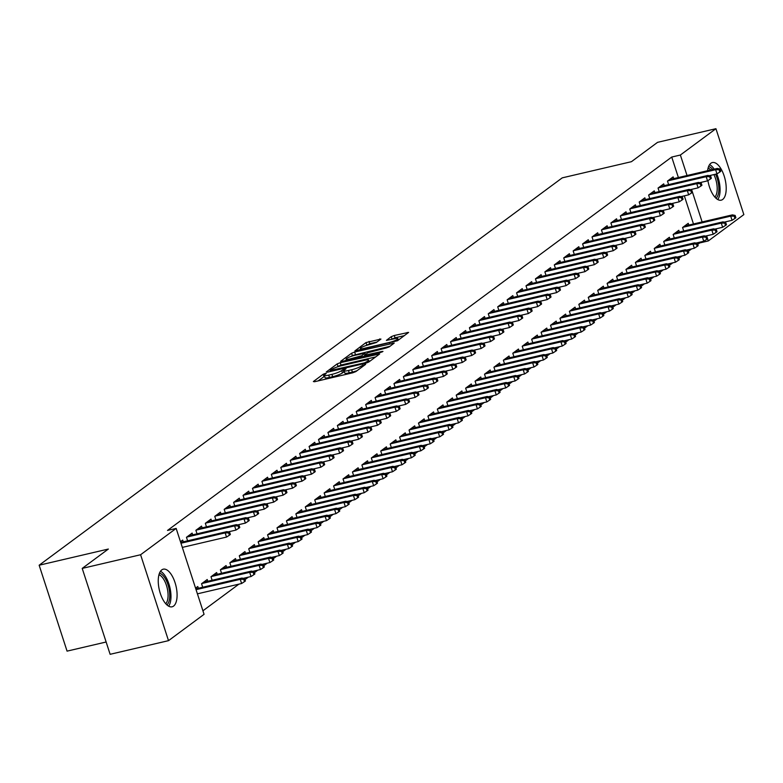 <?xml version="1.0" encoding="UTF-8"?>
<svg xmlns="http://www.w3.org/2000/svg" width="783" height="783" viewBox="0 0 783 783"><rect width="100%" height="100%" fill="white"/><g stroke="black" fill="none" stroke-linecap="round" stroke-linejoin="round"><path stroke-width="1.17" d="M325.327 373.432L323.193 374.254L313.357 381.546L314.551 381.732L352.761 372.806L355.805 371.622L365.641 364.34L361.394 365.974A7.781 1.312 -18 0 1 351.645 369.752L348.455 370.496A7.781 1.312 -18 0 1 344.021 370.711A7.781 1.312 -18 0 1 344.628 369.889L346.037 368.773L345.068 368.822L341.662 370.584A7.781 1.312 -18 0 1 331.904 374.372L328.723 375.116A7.781 1.312 -18 0 1 324.289 375.321A7.781 1.312 -18 0 1 324.896 374.509L326.296 373.383L325.327 373.432M324.583 376.241L318.113 380.9M344.324 371.631L342.416 372.914L341.662 370.584M707.578 170.714A19.321 8.554 -103.2 0 1 710.895 163.246A19.321 8.554 -103.2 0 1 712.383 162.551A19.321 8.554 -103.2 0 1 724.666 177.643A19.321 8.554 -103.2 0 1 722.67 199.469A19.321 8.554 -103.2 0 1 721.182 200.174A19.321 8.554 -103.2 0 1 707.91 180.619M173.552 606.111A19.321 8.554 -103.2 0 1 172.064 606.805A19.321 8.554 -103.2 0 1 159.791 591.713A19.321 8.554 -103.2 0 1 161.778 569.887A19.321 8.554 -103.2 0 1 163.265 569.182A19.321 8.554 -103.2 0 1 175.549 584.284A19.321 8.554 -103.2 0 1 173.552 606.111M380.949 339.068L365.984 342.572L354.875 350.911L397.51 340.732L408.628 332.393L394.289 335.486L391.246 336.661L386.381 340.38L394.182 338.814A6.499 1.096 -18 0 1 397.891 338.638A6.499 1.096 -18 0 1 389.229 342.484L364.085 348.366A6.499 1.096 -18 0 1 360.376 348.543A6.499 1.096 -18 0 1 369.038 344.696L376.28 342.533L380.949 339.068M678.391 177.535L671.726 157.05L167.503 530.443L176.155 528.417L204.069 614.322L168.511 640.66L140.597 554.746L176.155 528.417M671.726 157.05L680.378 155.024L715.936 128.696L743.85 214.601L708.292 240.939L706.843 236.378L705.894 237.083L706.648 239.402L707.597 238.707M168.511 640.66L110.129 654.304L82.215 568.399L108.348 549.049L39.15 565.218L562.233 177.858L631.431 161.689L657.554 142.34L715.936 128.696M82.215 568.399L140.597 554.746M340.243 362.705L337.199 363.889L326.276 371.984L327.47 372.17L365.671 363.243L368.724 362.059L379.647 353.965L340.243 362.705L340.996 365.035L336.68 367.149M340.664 361.315L351.596 353.231L354.64 352.047L394.231 343.052L389.366 346.771L386.313 347.955L367.775 352.751L364.486 355.306L381.996 351.469L382.975 351.42L380.704 352.428L340.781 361.668M39.15 565.218L67.064 651.133L106.136 642.001M664.278 185.62L663.71 183.868L658.053 188.057L659.198 191.581M679.37 232.052L678.802 230.31L673.145 234.499L674.29 238.022M645.417 199.587L644.849 197.835L639.192 202.034L640.337 205.557M660.5 246.019L659.932 244.276L654.275 248.465L655.42 251.989M626.557 213.553L625.989 211.811L620.322 216L621.467 219.524M641.639 259.995L641.071 258.243L635.414 262.432L636.559 265.956M607.686 227.52L607.119 225.778L601.461 229.967L602.607 233.491M622.779 273.962L622.211 272.21L616.554 276.409L617.699 279.923M588.826 241.487L588.258 239.745L582.601 243.934L583.746 247.457M603.918 287.929L603.35 286.186L597.683 290.376L598.829 293.899M569.965 255.464L569.398 253.712L563.731 257.91L564.876 261.424M585.048 301.895L584.48 300.153L578.823 304.342L579.968 307.866M551.095 269.43L550.527 267.688L544.87 271.877L546.015 275.401M566.187 315.862L565.62 314.12L559.962 318.309L561.108 321.833M532.234 283.397L531.667 281.655L526.01 285.844L527.155 289.367M547.327 329.839L546.759 328.087L541.092 332.276L542.237 335.799M513.374 297.364L512.806 295.622L507.149 299.811L508.284 303.334M528.456 343.806L527.889 342.063L522.232 346.252L523.377 349.776M494.504 311.34L493.936 309.588L488.279 313.777L489.424 317.301M509.596 357.772L509.028 356.03L503.371 360.219L504.516 363.743M475.643 325.307L475.075 323.555L469.418 327.754L470.563 331.278M490.735 371.739L490.168 369.997L484.511 374.186L485.646 377.709M456.783 339.274L456.215 337.532L450.558 341.721L451.703 345.244M471.865 385.716L471.297 383.964L465.64 388.153L466.785 391.676M437.912 353.241L437.354 351.498L431.687 355.688L432.833 359.211M453.005 399.682L452.437 397.93L446.78 402.129L447.925 405.653M419.052 367.217L418.484 365.465L412.827 369.654L413.972 373.178M434.144 413.649L433.576 411.907L427.919 416.096L429.064 419.619M400.191 381.184L399.624 379.432L393.966 383.631L395.112 387.145M415.274 427.616L414.706 425.874L409.049 430.063L410.194 433.586M381.331 395.151L380.763 393.409L375.096 397.598L376.241 401.121M396.413 441.583L395.846 439.84L390.188 444.03L391.334 447.553M362.46 409.118L361.893 407.375L356.236 411.564L357.381 415.088M377.553 455.559L376.985 453.807L371.328 458.006L372.473 461.52M343.6 423.084L343.032 421.342L337.375 425.531L338.52 429.055M358.692 469.526L358.125 467.784L352.458 471.973L353.603 475.496M324.739 437.061L324.172 435.309L318.505 439.498L319.65 443.021M339.822 483.493L339.254 481.751L333.597 485.94L334.742 489.463M305.869 451.028L305.301 449.285L299.644 453.474L300.789 456.998M320.961 497.459L320.394 495.717L314.737 499.906L315.882 503.43M287.009 464.994L286.441 463.252L280.784 467.441L281.929 470.965M302.101 511.436L301.533 509.684L295.866 513.873L297.011 517.397M268.148 478.961L267.58 477.219L261.923 481.408L263.068 484.931M283.231 525.403L282.663 523.661L277.006 527.85L278.151 531.373M249.278 492.938L248.71 491.186L243.053 495.375L244.198 498.898M264.37 539.37L263.802 537.627L258.145 541.816L259.29 545.34M230.417 506.904L229.85 505.152L224.192 509.351L225.338 512.875M245.51 553.336L244.942 551.594L239.285 555.783L240.42 559.307M211.557 520.871L210.989 519.129L205.332 523.318L206.477 526.842M226.639 567.313L226.072 565.561L220.415 569.75L221.56 573.273M192.687 534.838L192.129 533.096L186.462 537.285L187.607 540.808M207.779 581.28L207.211 579.528L201.554 583.726L202.699 587.24M697.731 244.374L699.64 242.955L699.425 242.28M693.474 223.977L684.332 195.848M202.924 610.789L238.923 584.138M245.01 579.626L248.358 577.149M254.446 572.637L257.783 570.171M263.871 565.659L267.218 563.183M273.306 558.67L276.644 556.194M282.741 551.692L286.079 549.216M292.167 544.704L295.514 542.227M301.602 537.715L304.939 535.239M311.027 530.737L314.375 528.261M320.462 523.749L323.81 521.272M329.897 516.77L333.235 514.294M339.323 509.782L342.67 507.306M348.758 502.794L352.105 500.317M358.193 495.815L361.531 493.339M367.619 488.827L370.966 486.351M377.054 481.848L380.401 479.372M386.489 474.86L389.826 472.384M395.914 467.872L399.261 465.396M405.349 460.893L408.697 458.417M414.784 453.905L418.122 451.429M424.21 446.917L427.557 444.441M433.645 439.938L436.992 437.462M443.08 432.95L446.418 430.474M452.505 425.972L455.853 423.495M461.941 418.983L465.288 416.507M471.376 411.995L474.713 409.519M480.801 405.017L484.148 402.54M490.236 398.028L493.584 395.552M499.671 391.05L503.009 388.574M509.097 384.061L512.444 381.585M518.532 377.073L521.87 374.597M527.967 370.095L531.305 367.619M537.392 363.106L540.74 360.63M546.828 356.118L550.165 353.642M556.253 349.14L559.6 346.663M565.688 342.151L569.035 339.675M575.123 335.173L578.461 332.697M584.549 328.185L587.896 325.708M593.984 321.196L597.331 318.72M603.419 314.218L606.756 311.742M612.844 307.23L616.192 304.753M622.279 300.251L625.627 297.775M631.715 293.263L635.052 290.787M641.14 286.275L644.487 283.798M650.575 279.296L653.922 276.82M660.01 272.308L663.348 269.832M669.436 265.32L672.783 262.853M678.871 258.341L682.218 255.865M688.306 251.353L691.643 248.877M195.564 588.16L197.776 586.516L198.344 588.258M180.482 541.719L182.693 540.084L183.261 541.826M217.214 574.291L216.646 572.549L210.989 576.738L212.134 580.262M202.122 527.859L201.554 526.107L195.897 530.297L197.042 533.82M236.075 560.325L235.507 558.582L229.85 562.771L230.995 566.295M220.982 513.883L220.415 512.141L214.757 516.33L215.902 519.853M254.935 546.358L254.367 544.606L248.71 548.805L249.855 552.318M239.852 499.916L239.285 498.174L233.628 502.363L234.773 505.887M273.805 532.381L273.238 530.639L267.571 534.828L268.716 538.352M258.713 485.949L258.145 484.207L252.488 488.396L253.633 491.92M292.666 518.415L292.098 516.672L286.441 520.861L287.586 524.385M277.574 471.983L277.006 470.231L271.349 474.429L272.494 477.943M311.526 504.448L310.959 502.706L305.301 506.895L306.447 510.418M296.444 458.006L295.876 456.264L290.219 460.453L291.354 463.976M330.397 490.481L329.829 488.729L324.162 492.928L325.307 496.451M315.304 444.039L314.737 442.297L309.079 446.486L310.225 450.01M349.257 476.514L348.689 474.762L343.032 478.951L344.177 482.475M334.165 430.073L333.597 428.33L327.94 432.519L329.085 436.043M368.118 462.538L367.55 460.796L361.893 464.985L363.038 468.508M353.035 416.106L352.467 414.354L346.8 418.553L347.946 422.076M386.978 448.571L386.42 446.829L380.753 451.018L381.898 454.541M371.896 402.139L371.328 400.387L365.671 404.576L366.816 408.1M405.848 434.604L405.281 432.862L399.624 437.051L400.769 440.575M390.756 388.162L390.188 386.42L384.531 390.609L385.676 394.133M424.709 420.637L424.141 418.885L418.484 423.074L419.629 426.598M409.626 374.196L409.059 372.454L403.392 376.643L404.537 380.166M443.57 406.661L443.002 404.919L437.345 409.108L438.49 412.631M428.487 360.229L427.919 358.487L422.262 362.676L423.407 366.199M462.44 392.694L461.872 390.952L456.215 395.141L457.36 398.664M447.347 346.262L446.78 344.51L441.123 348.699L442.268 352.223M481.3 378.727L480.733 376.985L475.075 381.174L476.221 384.698M466.208 332.286L465.64 330.543L459.983 334.733L461.128 338.256M500.161 364.761L499.593 363.009L493.936 367.207L495.081 370.721M485.078 318.319L484.511 316.577L478.853 320.766L479.999 324.289M519.031 350.784L518.463 349.042L512.796 353.231L513.942 356.754M503.939 304.352L503.371 302.61L497.714 306.799L498.859 310.322M537.892 336.817L537.324 335.075L531.667 339.264L532.812 342.788M522.799 290.385L522.232 288.633L516.574 292.832L517.72 296.346M556.752 322.85L556.184 321.108L550.527 325.297L551.672 328.821M541.67 276.419L541.102 274.667L535.445 278.856L536.58 282.379M575.622 308.884L575.055 307.132L569.388 311.331L570.533 314.854M560.53 262.442L559.962 260.7L554.305 264.889L555.45 268.412M594.483 294.917L593.915 293.165L588.258 297.354L589.403 300.878M579.391 248.475L578.823 246.733L573.166 250.922L574.311 254.446M613.343 280.94L612.776 279.198L607.119 283.387L608.264 286.911M598.261 234.508L597.693 232.766L592.026 236.955L593.171 240.479M632.204 266.974L631.646 265.231L625.979 269.421L627.124 272.944M617.121 220.542L616.554 218.79L610.897 222.979L612.042 226.502M651.074 253.007L650.507 251.265L644.849 255.454L645.995 258.977M635.982 206.565L635.414 204.823L629.757 209.012L630.902 212.536M669.935 239.04L669.367 237.288L663.71 241.477L664.855 245.001M654.842 192.598L654.285 190.856L648.618 195.045L649.763 198.569M688.795 225.064L688.228 223.321L682.57 227.51L683.716 231.034M673.713 178.632L673.145 176.889L667.488 181.079L668.633 184.602M706.814 236.378L706.628 235.82M702.126 221.951L692.485 192.285M680.907 196.641L688.678 194.83L687.317 190.651L689.02 189.398L691.751 189.946L690.812 190.641L691.565 192.961L692.505 192.266L691.546 189.378M687.034 175.519L680.378 155.024M699.64 242.955L708.292 240.939M324.289 375.321L325.043 377.641A7.781 1.312 -18 0 0 329.477 377.435L328.723 375.116M342.416 372.914A7.781 1.312 -18 0 1 332.658 376.692L329.477 377.435M344.021 370.711L344.774 373.031A7.781 1.312 -18 0 0 349.218 372.825L348.455 370.496M357.068 370.682A7.781 1.312 -18 0 1 352.399 372.082L349.218 372.825M375.644 356.931L340.996 365.035M330.26 370.535L364.633 362.823L368.108 361.002A7.781 1.312 -18 0 0 368.715 360.19A7.781 1.312 -18 0 0 364.281 360.395L341.359 365.759A7.781 1.312 -18 0 0 331.601 369.537L330.26 370.535M345.42 360.679L346.35 359.994M351.283 356.343L352.35 355.551L351.596 353.231M390.032 346.272L352.35 355.551M354.748 355.335A6.499 1.096 -18 0 0 346.086 359.172A6.499 1.096 -18 0 0 349.795 358.996L361.707 355.746L364.995 353.192L354.748 355.335M404.429 335.613L395.043 337.806L391.324 339.479M376.946 342.034L369.791 343.708L365.71 345.655M360.65 349.394L359.818 350.011M244.492 581.642L245.441 580.947L244.688 578.617L243.738 579.322L244.492 581.642L241.604 583.511L240.254 579.332L241.947 578.069L195.799 588.855M243.738 579.322L240.254 579.332L196.053 589.658M241.604 583.511L197.414 593.837M241.947 578.069L244.688 578.617M182.322 547.405L226.522 537.069L225.161 532.89L180.971 543.226M228.656 532.88L229.409 535.21L230.349 534.505L229.595 532.186L228.656 532.88L225.161 532.89L226.855 531.637L180.707 542.423M226.522 537.069L229.409 535.21M229.595 532.186L226.855 531.637M253.927 574.653L254.866 573.959L254.113 571.639L253.173 572.334L253.927 574.653L251.04 576.523L249.679 572.344L251.382 571.091L203.502 582.278M253.173 572.334L249.679 572.344L201.808 583.531M251.04 576.523L243.278 578.334M251.382 571.091L254.113 571.639M263.362 567.675L264.302 566.97L263.548 564.651L262.608 565.355L263.362 567.675L260.475 569.535L259.114 565.355L260.808 564.103L212.937 575.29M262.608 565.355L259.114 565.355L211.244 576.552M260.475 569.535L252.703 571.355M260.808 564.103L263.548 564.651M228.186 531.902L235.947 530.081L234.597 525.902L186.716 537.099M238.081 525.902L238.835 528.222L239.784 527.527L239.03 525.197L238.081 525.902L234.597 525.902L236.29 524.649L188.419 535.836M235.947 530.081L238.835 528.222M239.03 525.197L236.29 524.649M237.621 524.913L245.382 523.103L244.022 518.923L196.151 530.111M247.516 518.914L248.27 521.233L249.209 520.538L248.456 518.219L247.516 518.914L244.022 518.923L245.725 517.661L197.854 528.858M245.382 523.103L248.27 521.233M248.456 518.219L245.725 517.661M159.487 573.156A16.717 7.409 -103.2 0 1 169.676 593.162A16.717 7.409 -103.2 0 1 166.916 604.916M165.742 603.732A15.484 6.851 76.8 0 0 167.993 593.142A15.484 6.851 76.8 0 0 158.969 574.742M168.648 606.179A19.193 8.505 76.8 0 0 170.87 593.72A19.193 8.505 76.8 0 0 160.486 571.257M715.574 174.198A16.717 7.409 -103.2 0 1 718.784 186.53A16.717 7.409 -103.2 0 1 716.024 198.285M714.859 197.101A15.484 6.851 76.8 0 0 717.111 186.501A15.484 6.851 76.8 0 0 713.9 174.599M717.766 199.548A19.193 8.505 76.8 0 0 719.978 187.078A19.193 8.505 76.8 0 0 716.748 173.934M714.194 169.167A19.193 8.505 76.8 0 0 709.604 164.626M708.605 166.525A16.717 7.409 -103.2 0 1 712.696 169.519M710.778 169.97A15.484 6.851 76.8 0 0 708.086 168.1M272.787 560.687L273.737 559.992L272.983 557.672L272.034 558.367L272.787 560.687L269.9 562.556L268.549 558.377L270.243 557.114L222.372 568.311M272.034 558.367L268.549 558.377L220.669 569.564M269.9 562.556L262.139 564.367M270.243 557.114L272.983 557.672M282.223 553.708L283.162 553.004L282.409 550.684L281.469 551.379L282.223 553.708L279.335 555.568L277.975 551.389L279.678 550.136L231.797 561.323M281.469 551.379L277.975 551.389L230.104 562.576M279.335 555.568L271.574 557.388M279.678 550.136L282.409 550.684M247.046 517.935L254.818 516.114L253.457 511.935L205.586 523.132M256.951 511.925L257.705 514.255L258.644 513.55L257.891 511.23L256.951 511.925L253.457 511.935L255.15 510.682L207.28 521.87M254.818 516.114L257.705 514.255M257.891 511.23L255.15 510.682M256.481 510.947L264.243 509.136L262.892 504.957L215.012 516.144M266.377 504.947L267.13 507.267L268.08 506.572L267.326 504.242L266.377 504.947L262.892 504.957L264.585 503.694L216.715 514.881M264.243 509.136L267.13 507.267M267.326 504.242L264.585 503.694M291.658 546.72L292.597 546.025L291.844 543.696L290.894 544.4L291.658 546.72L288.77 548.589L287.41 544.41L289.103 543.148L241.233 554.335M290.894 544.4L287.41 544.41L239.539 555.597M288.77 548.589L280.999 550.4M289.103 543.148L291.844 543.696M265.917 503.958L273.678 502.148L272.318 497.968L224.447 509.156M275.812 497.959L276.565 500.278L277.505 499.583L276.751 497.264L275.812 497.959L272.318 497.968L274.021 496.716L226.14 507.903M273.678 502.148L276.565 500.278M276.751 497.264L274.021 496.716M301.083 539.732L302.032 539.037L301.269 536.717L300.329 537.412L301.083 539.732L298.196 541.601L296.845 537.422L298.538 536.159L250.668 547.356M300.329 537.412L296.845 537.422L248.965 548.609M298.196 541.601L290.434 543.412M298.538 536.159L301.269 536.717M275.342 496.98L283.113 495.159L281.753 490.98L233.882 502.177M285.247 490.98L286.001 493.3L286.94 492.595L286.186 490.275L285.247 490.98L281.753 490.98L283.446 489.727L235.575 500.914M283.113 495.159L286.001 493.3M286.186 490.275L283.446 489.727M310.518 532.753L311.458 532.048L310.704 529.729L309.765 530.424L310.518 532.753L307.631 534.613L306.27 530.434L307.973 529.181L260.093 540.368M309.765 530.424L306.27 530.434L258.4 541.63M307.631 534.613L299.869 536.433M307.973 529.181L310.704 529.729M319.953 525.765L320.893 525.07L320.139 522.75L319.19 523.445L319.953 525.765L317.066 527.634L315.706 523.455L317.399 522.192L269.528 533.389M319.19 523.445L315.706 523.455L267.835 534.642M317.066 527.634L309.295 529.445M317.399 522.192L320.139 522.75M329.379 518.777L330.328 518.082L329.565 515.762L328.625 516.457L329.379 518.777L326.491 520.646L325.141 516.467L326.834 515.214L278.963 526.401M328.625 516.457L325.141 516.467L277.26 527.654M326.491 520.646L318.73 522.467M326.834 515.214L329.565 515.762M338.814 511.798L339.753 511.103L339 508.774L338.06 509.479L338.814 511.798L335.927 513.658L334.566 509.479L336.269 508.226L288.389 519.413M338.06 509.479L334.566 509.479L286.695 520.675M335.927 513.658L328.155 515.478M336.269 508.226L339 508.774M348.239 504.81L349.189 504.115L348.435 501.795L347.486 502.49L348.239 504.81L345.362 506.679L344.001 502.5L345.695 501.237L297.824 512.434M347.486 502.49L344.001 502.5L296.131 513.687M345.362 506.679L337.59 508.49M345.695 501.237L348.435 501.795M357.674 497.831L358.614 497.127L357.86 494.807L356.921 495.502L357.674 497.831L354.787 499.691L353.427 495.512L355.13 494.259L307.259 505.446M356.921 495.502L353.427 495.512L305.556 506.709M354.787 499.691L347.026 501.511M355.13 494.259L357.86 494.807M367.11 490.843L368.049 490.148L367.296 487.819L366.356 488.523L367.11 490.843L364.222 492.713L362.862 488.533L364.565 487.271L316.684 498.458M366.356 488.523L362.862 488.533L314.991 499.72M364.222 492.713L356.451 494.523M364.565 487.271L367.296 487.819M376.535 483.855L377.484 483.16L376.731 480.84L375.781 481.535L376.535 483.855L373.657 485.724L372.297 481.545L373.99 480.292L326.12 491.479M375.781 481.535L372.297 481.545L324.426 492.732M373.657 485.724L365.886 487.535M373.99 480.292L376.731 480.84M385.97 476.876L386.91 476.172L386.156 473.852L385.216 474.557L385.97 476.876L383.083 478.736L381.722 474.557L383.425 473.304L335.555 484.491M385.216 474.557L381.722 474.557L333.852 485.754M383.083 478.736L375.321 480.556M383.425 473.304L386.156 473.852M284.777 489.992L292.539 488.181L291.188 484.002L243.307 495.189M294.672 483.992L295.426 486.312L296.375 485.617L295.622 483.297L294.672 483.992L291.188 484.002L292.881 482.739L245.01 493.936M292.539 488.181L295.426 486.312M295.622 483.297L292.881 482.739M294.212 483.013L301.974 481.193L300.613 477.013L252.743 488.201M304.107 477.004L304.861 479.333L305.801 478.628L305.047 476.309L304.107 477.004L300.613 477.013L302.316 475.761L254.436 486.948M301.974 481.193L304.861 479.333M305.047 476.309L302.316 475.761M303.638 476.025L311.409 474.214L310.048 470.035L262.178 481.222M313.533 470.025L314.296 472.345L315.236 471.65L314.482 469.32L313.533 470.025L310.048 470.035L311.742 468.772L263.871 479.959M311.409 474.214L314.296 472.345M314.482 469.32L311.742 468.772M313.073 469.037L320.834 467.226L319.484 463.047L271.603 474.234M322.968 463.037L323.722 465.356L324.671 464.662L323.917 462.342L322.968 463.037L319.484 463.047L321.177 461.784L273.306 472.981M320.834 467.226L323.722 465.356M323.917 462.342L321.177 461.784M322.508 462.058L330.269 460.238L328.909 456.058L281.038 467.255M332.403 456.058L333.157 458.378L334.096 457.673L333.343 455.354L332.403 456.058L328.909 456.058L330.612 454.806L282.732 465.993M330.269 460.238L333.157 458.378M333.343 455.354L330.612 454.806M331.933 455.07L339.705 453.259L338.344 449.08L290.473 460.267M341.828 449.07L342.592 451.39L343.531 450.695L342.778 448.375L341.828 449.07L338.344 449.08L340.037 447.817L292.167 459.014M339.705 453.259L342.592 451.39M342.778 448.375L340.037 447.817M341.368 448.091L349.13 446.271L347.779 442.092L299.899 453.279M351.264 442.082L352.017 444.411L352.967 443.707L352.203 441.387L351.264 442.082L347.779 442.092L349.472 440.839L301.602 452.026M349.13 446.271L352.017 444.411M352.203 441.387L349.472 440.839M350.804 441.103L358.565 439.283L357.205 435.103L309.334 446.3M360.699 435.103L361.452 437.423L362.392 436.728L361.638 434.399L360.699 435.103L357.205 435.103L358.908 433.851L311.027 445.038M358.565 439.283L361.452 437.423M361.638 434.399L358.908 433.851M360.229 434.115L368 432.304L366.64 428.125L318.769 439.312M370.124 428.115L370.878 430.435L371.827 429.74L371.073 427.42L370.124 428.115L366.64 428.125L368.333 426.862L320.462 438.059M368 432.304L370.878 430.435M371.073 427.42L368.333 426.862M395.405 469.888L396.345 469.193L395.591 466.874L394.652 467.568L395.405 469.888L392.518 471.757L391.157 467.578L392.86 466.316L344.98 477.513M394.652 467.568L391.157 467.578L343.287 478.765M392.518 471.757L384.747 473.568M392.86 466.316L395.591 466.874M369.664 427.136L377.426 425.316L376.065 421.137L328.194 432.333M379.559 421.127L380.313 423.456L381.262 422.751L380.499 420.432L379.559 421.127L376.065 421.137L377.768 419.884L329.897 431.071M377.426 425.316L380.313 423.456M380.499 420.432L377.768 419.884M404.831 462.91L405.78 462.205L405.026 459.885L404.077 460.58L404.831 462.91L401.943 464.769L400.593 460.59L402.286 459.337L354.415 470.524M404.077 460.58L400.593 460.59L352.712 471.777M401.943 464.769L394.182 466.59M402.286 459.337L405.026 459.885M379.089 420.148L386.861 418.337L385.5 414.158L337.63 425.345M388.994 414.148L389.748 416.468L390.688 415.773L389.934 413.444L388.994 414.148L385.5 414.158L387.203 412.895L339.323 424.083M386.861 418.337L389.748 416.468M389.934 413.444L387.203 412.895M414.266 455.921L415.205 455.226L414.452 452.897L413.512 453.602L414.266 455.921L411.378 457.791L410.018 453.611L411.721 452.349L363.85 463.536M413.512 453.602L410.018 453.611L362.147 464.799M411.378 457.791L403.617 459.601M411.721 452.349L414.452 452.897M388.525 413.16L396.296 411.349L394.935 407.17L347.065 418.357M398.42 407.16L399.173 409.48L400.123 408.785L399.369 406.465L398.42 407.16L394.935 407.17L396.629 405.917L348.758 417.104M396.296 411.349L399.173 409.48M399.369 406.465L396.629 405.917M423.701 448.933L424.64 448.238L423.887 445.919L422.947 446.613L423.701 448.933L420.814 450.802L419.453 446.623L421.146 445.361L373.276 456.558M422.947 446.613L419.453 446.623L371.582 457.81M420.814 450.802L413.042 452.613M421.146 445.361L423.887 445.919M397.96 406.181L405.721 404.361L404.361 400.182L356.49 411.378M407.855 400.182L408.609 402.501L409.548 401.796L408.795 399.477L407.855 400.182L404.361 400.182L406.064 398.929L358.193 410.116M405.721 404.361L408.609 402.501M408.795 399.477L406.064 398.929M433.126 441.955L434.076 441.25L433.322 438.93L432.373 439.635L433.126 441.955L430.239 443.814L428.888 439.635L430.581 438.382L382.711 449.569M432.373 439.635L428.888 439.635L381.008 450.832M430.239 443.814L422.477 445.635M430.581 438.382L433.322 438.93M407.385 399.193L415.156 397.382L413.796 393.203L365.925 404.39M417.29 393.193L418.044 395.513L418.983 394.818L418.23 392.498L417.29 393.193L413.796 393.203L415.499 391.94L367.619 403.137M415.156 397.382L418.044 395.513M418.23 392.498L415.499 391.94M442.561 434.966L443.501 434.271L442.747 431.952L441.808 432.647L442.561 434.966L439.674 436.836L438.314 432.656L440.017 431.394L392.146 442.591M441.808 432.647L438.314 432.656L390.443 443.844M439.674 436.836L431.913 438.646M440.017 431.394L442.747 431.952M416.82 392.214L424.592 390.394L423.231 386.215L375.351 397.402M426.715 386.205L427.469 388.534L428.418 387.83L427.665 385.51L426.715 386.205L423.231 386.215L424.924 384.962L377.054 396.149M424.592 390.394L427.469 388.534M427.665 385.51L424.924 384.962M451.997 427.988L452.936 427.283L452.183 424.963L451.243 425.658L451.997 427.988L449.109 429.847L447.749 425.668L449.442 424.415L401.571 435.602M451.243 425.658L447.749 425.668L399.878 436.855M449.109 429.847L441.338 431.668M449.442 424.415L452.183 424.963M426.255 385.226L434.017 383.416L432.656 379.236L384.786 390.423M436.151 379.226L436.904 381.546L437.844 380.851L437.09 378.522L436.151 379.226L432.656 379.236L434.359 377.974L386.489 389.161M434.017 383.416L436.904 381.546M437.09 378.522L434.359 377.974M461.422 421L462.371 420.305L461.618 417.975L460.668 418.68L461.422 421L458.535 422.859L457.184 418.68L458.877 417.427L411.006 428.614M460.668 418.68L457.184 418.68L409.303 429.877M458.535 422.859L450.773 424.68M458.877 417.427L461.618 417.975M435.681 378.238L443.452 376.427L442.092 372.248L394.221 383.435M445.586 372.238L446.339 374.558L447.279 373.863L446.525 371.543L445.586 372.238L442.092 372.248L443.795 370.985L395.914 382.182M443.452 376.427L446.339 374.558M446.525 371.543L443.795 370.985M470.857 414.011L471.797 413.316L471.043 410.997L470.103 411.692L470.857 414.011L467.97 415.881L466.609 411.701L468.312 410.439L420.432 421.636M470.103 411.692L466.609 411.701L418.739 422.889M467.97 415.881L460.208 417.691M468.312 410.439L471.043 410.997M445.116 371.259L452.877 369.439L451.527 365.26L403.646 376.457M455.011 365.26L455.765 367.579L456.714 366.875L455.96 364.555L455.011 365.26L451.527 365.26L453.22 364.007L405.349 375.194M452.877 369.439L455.765 367.579M455.96 364.555L453.22 364.007M480.292 407.033L481.232 406.328L480.478 404.008L479.539 404.703L480.292 407.033L477.405 408.892L476.044 404.713L477.738 403.46L429.867 414.647M479.539 404.703L476.044 404.713L428.174 415.91M477.405 408.892L469.634 410.713M477.738 403.46L480.478 404.008M454.551 364.271L462.313 362.46L460.952 358.281L413.081 369.468M464.446 358.271L465.2 360.591L466.139 359.896L465.386 357.577L464.446 358.271L460.952 358.281L462.655 357.019L414.784 368.216M462.313 362.46L465.2 360.591M465.386 357.577L462.655 357.019M489.718 400.044L490.667 399.35L489.913 397.02L488.964 397.725L489.718 400.044L486.83 401.914L485.48 397.735L487.173 396.472L439.302 407.659M488.964 397.725L485.48 397.735L437.599 408.922M486.83 401.914L479.069 403.725M487.173 396.472L489.913 397.02M463.976 357.293L471.748 355.472L470.387 351.293L422.517 362.48M473.881 351.283L474.635 353.613L475.575 352.908L474.821 350.588L473.881 351.283L470.387 351.293L472.08 350.04L424.21 361.227M471.748 355.472L474.635 353.613M474.821 350.588L472.08 350.04M499.153 393.056L500.092 392.361L499.339 390.042L498.399 390.737L499.153 393.056L496.265 394.926L494.905 390.746L496.608 389.494L448.728 400.681M498.399 390.737L494.905 390.746L447.034 401.933M496.265 394.926L488.504 396.736M496.608 389.494L499.339 390.042M473.412 350.304L481.173 348.484L479.822 344.305L431.942 355.502M483.307 344.305L484.06 346.624L485.01 345.929L484.256 343.6L483.307 344.305L479.822 344.305L481.516 343.052L433.645 354.239M481.173 348.484L484.06 346.624M484.256 343.6L481.516 343.052M508.588 386.078L509.527 385.373L508.774 383.053L507.824 383.758L508.588 386.078L505.701 387.937L504.34 383.758L506.033 382.505L458.163 393.692M507.824 383.758L504.34 383.758L456.469 394.955M505.701 387.937L497.929 389.758M506.033 382.505L508.774 383.053M482.847 343.316L490.608 341.505L489.248 337.326L441.377 348.513M492.742 337.316L493.496 339.636L494.435 338.941L493.681 336.621L492.742 337.316L489.248 337.326L490.951 336.064L443.08 347.261M490.608 341.505L493.496 339.636M493.681 336.621L490.951 336.064M518.013 379.089L518.963 378.395L518.209 376.075L517.26 376.77L518.013 379.089L515.126 380.959L513.775 376.78L515.468 375.517L467.598 386.714M517.26 376.77L513.775 376.78L465.895 387.967M515.126 380.959L507.364 382.77M515.468 375.517L518.209 376.075M492.272 336.338L500.043 334.517L498.683 330.338L450.812 341.535M502.177 330.328L502.931 332.658L503.87 331.953L503.117 329.633L502.177 330.328L498.683 330.338L500.376 329.085L452.505 340.272M500.043 334.517L502.931 332.658M503.117 329.633L500.376 329.085M527.448 372.111L528.388 371.406L527.634 369.087L526.695 369.782L527.448 372.111L524.561 373.971L523.201 369.791L524.904 368.539L477.023 379.726M526.695 369.782L523.201 369.791L475.33 380.978M524.561 373.971L516.8 375.791M524.904 368.539L527.634 369.087M501.707 329.349L509.469 327.539L508.118 323.359L460.238 334.547M511.602 323.35L512.356 325.669L513.305 324.974L512.552 322.655L511.602 323.35L508.118 323.359L509.811 322.097L461.941 333.284M509.469 327.539L512.356 325.669M512.552 322.655L509.811 322.097M536.884 365.123L537.823 364.428L537.069 362.098L536.12 362.803L536.884 365.123L533.996 366.992L532.636 362.813L534.329 361.55L486.458 372.737M536.12 362.803L532.636 362.813L484.765 374M533.996 366.992L526.225 368.803M534.329 361.55L537.069 362.098M511.142 322.361L518.904 320.55L517.543 316.371L469.673 327.558M521.038 316.361L521.791 318.681L522.731 317.986L521.977 315.666L521.038 316.361L517.543 316.371L519.246 315.118L471.366 326.305M518.904 320.55L521.791 318.681M521.977 315.666L519.246 315.118M546.309 358.134L547.258 357.44L546.495 355.12L545.555 355.815L546.309 358.134L543.422 360.004L542.071 355.825L543.764 354.562L495.893 365.759M545.555 355.815L542.071 355.825L494.19 367.012M543.422 360.004L535.66 361.815M543.764 354.562L546.495 355.12M520.568 315.383L528.339 313.562L526.979 309.383L479.108 320.58M530.473 309.383L531.226 311.703L532.166 311.008L531.412 308.678L530.473 309.383L526.979 309.383L528.672 308.13L480.801 319.317M528.339 313.562L531.226 311.703M531.412 308.678L528.672 308.13M555.744 351.156L556.684 350.451L555.93 348.132L554.99 348.836L555.744 351.156L552.857 353.016L551.496 348.836L553.199 347.583L505.319 358.771M554.99 348.836L551.496 348.836L503.626 360.033M552.857 353.016L545.095 354.836M553.199 347.583L555.93 348.132M530.003 308.394L537.764 306.584L536.414 302.404L488.533 313.591M539.898 302.395L540.652 304.714L541.601 304.019L540.847 301.7L539.898 302.395L536.414 302.404L538.107 301.142L490.236 312.339M537.764 306.584L540.652 304.714M540.847 301.7L538.107 301.142M565.169 344.168L566.119 343.473L565.365 341.153L564.416 341.848L565.169 344.168L562.292 346.037L560.931 341.858L562.625 340.595L514.754 351.792M564.416 341.848L560.931 341.858L513.061 353.045M562.292 346.037L554.521 347.848M562.625 340.595L565.365 341.153M539.438 301.416L547.2 299.595L545.839 295.416L497.968 306.603M549.333 295.406L550.087 297.736L551.026 297.031L550.273 294.711L549.333 295.406L545.839 295.416L547.542 294.163L499.662 305.35M547.2 299.595L550.087 297.736M550.273 294.711L547.542 294.163M574.605 337.189L575.554 336.484L574.791 334.165L573.851 334.86L574.605 337.189L571.717 339.049L570.357 334.87L572.06 333.617L524.189 344.804M573.851 334.86L570.357 334.87L522.486 346.057M571.717 339.049L563.956 340.869M572.06 333.617L574.791 334.165M548.863 294.428L556.635 292.617L555.274 288.438L507.404 299.625M558.759 288.428L559.522 290.747L560.462 290.053L559.708 287.723L558.759 288.428L555.274 288.438L556.967 287.175L509.097 298.362M556.635 292.617L559.522 290.747M559.708 287.723L556.967 287.175M584.04 330.201L584.979 329.506L584.226 327.177L583.286 327.881L584.04 330.201L581.152 332.061L579.792 327.881L581.495 326.628L533.615 337.816M583.286 327.881L579.792 327.881L531.921 339.078M581.152 332.061L573.381 333.881M581.495 326.628L584.226 327.177M558.299 287.439L566.06 285.629L564.709 281.449L516.829 292.636M568.194 281.44L568.947 283.759L569.897 283.064L569.143 280.745L568.194 281.44L564.709 281.449L566.403 280.197L518.532 291.384M566.06 285.629L568.947 283.759M569.143 280.745L566.403 280.197M593.465 323.213L594.414 322.518L593.661 320.198L592.711 320.893L593.465 323.213L590.588 325.082L589.227 320.903L590.92 319.64L543.05 330.837M592.711 320.893L589.227 320.903L541.356 332.09M590.588 325.082L582.816 326.893M590.92 319.64L593.661 320.198M567.734 280.461L575.495 278.64L574.135 274.461L526.264 285.658M577.629 274.461L578.383 276.781L579.322 276.076L578.568 273.756L577.629 274.461L574.135 274.461L575.838 273.208L527.957 284.395M575.495 278.64L578.383 276.781M578.568 273.756L575.838 273.208M602.9 316.234L603.84 315.529L603.086 313.21L602.147 313.905L602.9 316.234L600.013 318.094L598.652 313.914L600.355 312.662L552.485 323.849M602.147 313.905L598.652 313.914L550.782 325.111M600.013 318.094L592.251 319.914M600.355 312.662L603.086 313.21M577.159 273.473L584.93 271.662L583.57 267.483L535.699 278.67M587.054 267.473L587.818 269.792L588.757 269.098L588.004 266.778L587.054 267.473L583.57 267.483L585.263 266.22L537.392 277.417M584.93 271.662L587.818 269.792M588.004 266.778L585.263 266.22M612.335 309.246L613.275 308.551L612.521 306.222L611.582 306.926L612.335 309.246L609.448 311.115L608.088 306.936L609.791 305.673L561.91 316.861M611.582 306.926L608.088 306.936L560.217 318.123M609.448 311.115L601.677 312.926M609.791 305.673L612.521 306.222M586.594 266.494L594.356 264.674L593.005 260.494L545.125 271.681M596.489 260.485L597.243 262.814L598.192 262.109L597.429 259.79L596.489 260.485L593.005 260.494L594.698 259.242L546.828 270.429M594.356 264.674L597.243 262.814M597.429 259.79L594.698 259.242M621.761 302.258L622.71 301.563L621.956 299.243L621.007 299.938L621.761 302.258L618.883 304.127L617.523 299.948L619.216 298.695L571.345 309.882M621.007 299.938L617.523 299.948L569.642 311.135M618.883 304.127L611.112 305.938M619.216 298.695L621.956 299.243M596.02 259.506L603.791 257.695L602.43 253.516L554.56 264.703M605.925 253.506L606.678 255.826L607.618 255.131L606.864 252.801L605.925 253.506L602.43 253.516L604.133 252.253L556.253 263.44M603.791 257.695L606.678 255.826M606.864 252.801L604.133 252.253M631.196 295.279L632.135 294.574L631.382 292.255L630.442 292.959L631.196 295.279L628.309 297.139L626.948 292.959L628.651 291.707L580.78 302.894M630.442 292.959L626.948 292.959L579.077 304.156M628.309 297.139L620.547 298.959M628.651 291.707L631.382 292.255M605.455 252.518L613.226 250.707L611.866 246.528L563.995 257.715M615.35 246.518L616.104 248.837L617.053 248.142L616.299 245.823L615.35 246.518L611.866 246.528L613.559 245.265L565.688 256.462M613.226 250.707L616.104 248.837M616.299 245.823L613.559 245.265M640.631 288.291L641.571 287.596L640.817 285.276L639.877 285.971L640.631 288.291L637.744 290.16L636.383 285.981L638.086 284.718L590.206 295.915M639.877 285.971L636.383 285.981L588.513 297.168M637.744 290.16L629.972 291.971M638.086 284.718L640.817 285.276M614.89 245.539L622.651 243.719L621.291 239.539L573.42 250.736M624.785 239.529L625.539 241.859L626.488 241.154L625.725 238.835L624.785 239.529L621.291 239.539L622.994 238.286L575.123 249.474M622.651 243.719L625.539 241.859M625.725 238.835L622.994 238.286M650.056 281.312L651.006 280.608L650.252 278.288L649.303 278.983L650.056 281.312L647.169 283.172L645.818 278.993L647.512 277.74L599.641 288.927M649.303 278.983L645.818 278.993L597.938 290.18M647.169 283.172L639.408 284.992M647.512 277.74L650.252 278.288M624.315 238.551L632.087 236.74L630.726 232.561L582.855 243.748M634.22 232.551L634.974 234.871L635.913 234.176L635.16 231.856L634.22 232.551L630.726 232.561L632.429 231.298L584.549 242.495M632.087 236.74L634.974 234.871M635.16 231.856L632.429 231.298M659.492 274.324L660.431 273.629L659.678 271.3L658.738 272.004L659.492 274.324L656.604 276.193L655.244 272.014L656.947 270.752L609.076 281.939M658.738 272.004L655.244 272.014L607.373 283.201M656.604 276.193L648.843 278.004M656.947 270.752L659.678 271.3M633.75 231.572L641.522 229.752L640.161 225.573L592.291 236.76M643.646 225.563L644.399 227.882L645.349 227.187L644.595 224.868L643.646 225.563L640.161 225.573L641.854 224.32L593.984 235.507M641.522 229.752L644.399 227.882M644.595 224.868L641.854 224.32M668.927 267.336L669.866 266.641L669.113 264.321L668.173 265.016L668.927 267.336L666.039 269.205L664.679 265.026L666.372 263.763L618.501 274.96M668.173 265.016L664.679 265.026L616.808 276.213M666.039 269.205L658.268 271.016M666.372 263.763L669.113 264.321M643.186 224.584L650.947 222.763L649.587 218.584L601.716 229.781M653.081 218.584L653.834 220.904L654.774 220.209L654.02 217.88L653.081 218.584L649.587 218.584L651.29 217.331L603.419 228.519M650.947 222.763L653.834 220.904M654.02 217.88L651.29 217.331M678.352 260.357L679.301 259.653L678.548 257.333L677.598 258.038L678.352 260.357L675.465 262.217L674.114 258.038L675.807 256.785L627.937 267.972M677.598 258.038L674.114 258.038L626.234 269.235M675.465 262.217L667.703 264.037M675.807 256.785L678.548 257.333M652.611 217.596L660.382 215.785L659.022 211.606L611.151 222.793M662.516 211.596L663.27 213.916L664.209 213.221L663.455 210.901L662.516 211.596L659.022 211.606L660.725 210.343L612.844 221.54M660.382 215.785L663.27 213.916M663.455 210.901L660.725 210.343M687.787 253.369L688.727 252.674L687.973 250.354L687.034 251.049L687.787 253.369L684.9 255.238L683.539 251.059L685.242 249.797L637.372 260.993M687.034 251.049L683.539 251.059L635.669 262.246M684.9 255.238L677.138 257.049M685.242 249.797L687.973 250.354M662.046 210.617L669.808 208.797L668.457 204.617L620.576 215.814M671.941 204.608L672.695 206.937L673.644 206.232L672.891 203.913L671.941 204.608L668.457 204.617L670.15 203.365L622.279 214.552M669.808 208.797L672.695 206.937M672.891 203.913L670.15 203.365M697.222 246.391L698.162 245.686L697.408 243.366L696.469 244.061L697.222 246.391L694.335 248.25L692.975 244.071L694.668 242.818L646.797 254.005M696.469 244.061L692.975 244.071L645.104 255.258M694.335 248.25L686.564 250.071M694.668 242.818L697.408 243.366M671.481 203.629L679.243 201.818L677.882 197.639L630.012 208.826M681.376 197.629L682.13 199.949L683.07 199.254L682.316 196.924L681.376 197.629L677.882 197.639L679.585 196.376L631.715 207.564M679.243 201.818L682.13 199.949M682.316 196.924L679.585 196.376M706.648 239.402L703.76 241.262L702.41 237.083L704.103 235.83L656.232 247.017M705.894 237.083L702.41 237.083L654.529 248.28M703.76 241.262L695.999 243.082M704.103 235.83L706.843 236.378M690.812 190.641L687.317 190.651L639.447 201.838M689.02 189.398L641.14 200.585M688.678 194.83L691.565 192.961M716.083 232.414L717.022 231.719L716.269 229.399L715.329 230.094L716.083 232.414L713.196 234.283L711.835 230.104L713.538 228.842L665.658 240.038M715.329 230.094L711.835 230.104L663.964 241.291M713.196 234.283L705.434 236.094M713.538 228.842L716.269 229.399M690.342 189.662L698.103 187.842L696.753 183.662L648.872 194.859M700.237 183.662L700.991 185.982L701.94 185.277L701.186 182.958L700.237 183.662L696.753 183.662L698.446 182.41L650.575 193.597M698.103 187.842L700.991 185.982M701.186 182.958L698.446 182.41M725.518 225.435L726.458 224.731L725.704 222.411L724.764 223.106L725.518 225.435L722.631 227.295L721.27 223.116L722.963 221.863L675.093 233.05M724.764 223.106L721.27 223.116L673.4 234.313M722.631 227.295L714.859 229.116M722.963 221.863L725.704 222.411M699.777 182.674L707.538 180.863L706.178 176.684L658.307 187.871M709.672 176.674L710.426 178.994L711.365 178.299L710.612 175.979L709.672 176.674L706.178 176.684L707.881 175.421L660.01 186.618M707.538 180.863L710.426 178.994M710.612 175.979L707.881 175.421M734.943 218.447L735.893 217.752L735.139 215.433L734.19 216.128L734.943 218.447L732.056 220.317L730.705 216.137L732.399 214.875L684.528 226.062M734.19 216.128L730.705 216.137L682.825 227.324M732.056 220.317L724.295 222.127M732.399 214.875L735.139 215.433M709.202 175.695L716.974 173.875L715.613 169.696L667.742 180.883M719.107 169.686L719.861 172.015L720.8 171.311L720.047 168.991L719.107 169.686L715.613 169.696L717.306 168.443L669.436 179.63M716.974 173.875L719.861 172.015M720.047 168.991L717.306 168.443M323.947 376.584L323.193 374.254M363.067 366.248L362.666 365.035M343.688 371.964L342.934 369.645M332.658 376.692L331.904 374.372M352.399 372.082L351.645 369.752M361.795 367.188L361.394 365.974M378.727 354.65L378.443 353.779M337.953 366.209L337.199 363.889M331.297 371.279L331.101 370.662M364.829 363.439L364.633 362.823M367.041 362.832L366.767 362M368.499 362.196L368.108 361.002M355.394 354.366L354.64 352.047M393.125 343.982L392.841 343.12M366.072 355.854L365.867 355.237M382.163 351.959L381.996 351.469M349.991 359.612L349.795 358.996M358.849 357.537L358.653 356.931M362.04 356.794L361.707 355.746M365.201 354.66L364.8 353.446M364.281 348.973L364.085 348.366M389.435 343.091L389.229 342.484M391.999 338.99L391.246 336.661M395.043 337.806L394.289 335.486M407.522 333.323L407.238 332.462M366.738 344.892L365.984 342.572M369.791 343.708L369.038 341.388M380.039 339.744L379.755 338.882M330.377 371.485L330.132 370.711M369.204 361.697L368.715 360.19M364.761 356.157L364.486 355.306M346.487 360.425L346.086 359.172M365.416 354.503L364.995 353.192M360.777 349.795L360.376 348.543M398.371 340.106L397.891 338.638"/></g></svg>
